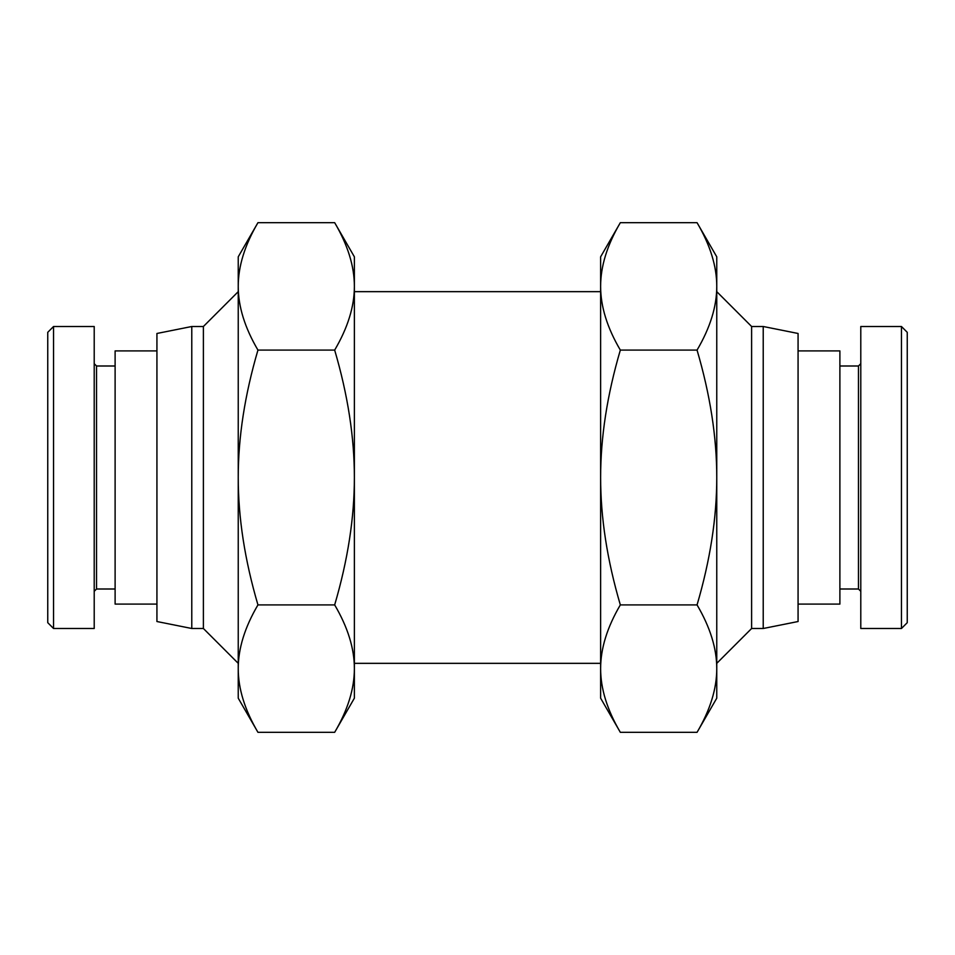<?xml version="1.0" encoding="UTF-8"?>
<svg xmlns="http://www.w3.org/2000/svg" width="955" height="955" viewBox="0 0 955 955"><rect width="100%" height="100%" fill="white"/><g stroke="black" fill="none" stroke-linecap="round" stroke-linejoin="round"><path stroke-width="1.43" d="M763.224 628.497L763.224 326.503L751.609 326.503L751.609 628.497L763.224 628.497L798.07 621.526L798.07 333.474L763.224 326.503M191.776 628.497L156.93 621.526L156.93 333.474L191.776 326.503L191.776 628.497L203.391 628.497L203.391 326.503L238.237 291.657M334.668 222.682L354.377 256.823L354.377 286.381C354.401 266.314 347.835 245.077 334.668 222.682L257.946 222.682C244.778 245.077 238.213 266.314 238.237 286.381L238.237 256.823L257.946 222.682M354.377 668.619L354.377 698.177L334.668 732.318C347.835 709.923 354.401 688.686 354.377 668.619C354.401 648.552 347.835 627.316 334.668 604.909C347.835 560.108 354.401 517.634 354.377 477.5L354.377 668.619M257.946 732.318L238.237 698.177L238.237 668.619C238.213 688.686 244.778 709.923 257.946 732.318L334.668 732.318M600.623 286.381L600.623 256.823L620.332 222.682C607.165 245.077 600.6 266.314 600.623 286.381C600.6 306.448 607.165 327.684 620.332 350.091C607.165 394.893 600.6 437.366 600.623 477.5L600.623 286.381M620.332 732.318L600.623 698.177L600.623 668.619C600.6 688.686 607.165 709.923 620.332 732.318L697.054 732.318C710.222 709.923 716.787 688.686 716.763 668.619L716.763 698.177L697.054 732.318M697.054 222.682L716.763 256.823L716.763 286.381C716.787 266.314 710.222 245.077 697.054 222.682L620.332 222.682M798.07 350.903L839.887 350.903L839.887 604.097L798.07 604.097M839.887 365.992L858.473 365.992L858.473 589.008L839.887 589.008M858.473 589.008L860.789 591.324M860.789 628.497L860.789 326.503L901.448 326.503L901.448 628.497L860.789 628.497M901.448 326.503L907.25 332.316L907.25 622.684L901.448 628.497M156.93 350.903L115.113 350.903L115.113 604.097L156.93 604.097M115.113 365.992L96.527 365.992L96.527 589.008L115.113 589.008M96.527 589.008L94.211 591.324M94.211 326.503L94.211 628.497L53.552 628.497L53.552 326.503L94.211 326.503M53.552 326.503L47.75 332.316L47.75 622.684L53.552 628.497M716.763 286.381L716.763 668.619C716.787 648.552 710.222 627.316 697.054 604.909C710.222 560.108 716.787 517.634 716.763 477.5C716.787 437.366 710.222 394.893 697.054 350.091C710.222 327.684 716.787 306.448 716.763 286.381M600.623 668.619L600.623 477.5C600.6 517.634 607.165 560.108 620.332 604.909C607.165 627.316 600.6 648.552 600.623 668.619M697.054 350.091L620.332 350.091M697.054 604.909L620.332 604.909M238.237 668.619L238.237 286.381C238.213 306.448 244.778 327.684 257.946 350.091C244.778 394.893 238.213 437.366 238.237 477.5C238.213 517.634 244.778 560.108 257.946 604.909C244.778 627.316 238.213 648.552 238.237 668.619M354.377 286.381L354.377 477.5C354.401 437.366 347.835 394.893 334.668 350.091C347.835 327.684 354.401 306.448 354.377 286.381M257.946 350.091L334.668 350.091M257.946 604.909L334.668 604.909M191.776 326.503L203.391 326.503M203.391 628.497L238.237 663.343M600.623 291.657L354.377 291.657M600.623 663.343L354.377 663.343M751.609 326.503L716.763 291.657M751.609 628.497L716.763 663.343M858.473 365.992L860.789 363.676M96.527 365.992L94.211 363.676"/></g></svg>
